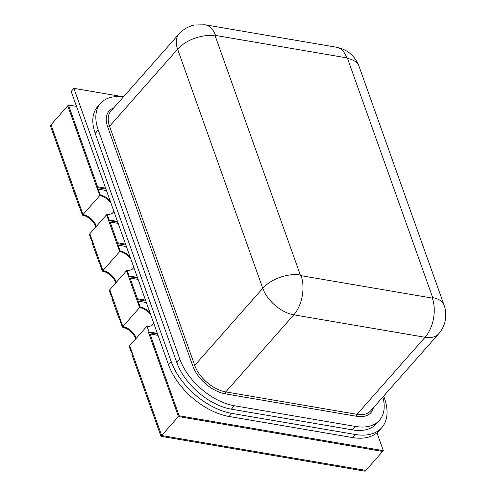 <?xml version="1.0" encoding="UTF-8"?>
<svg xmlns="http://www.w3.org/2000/svg" width="496" height="496" viewBox="0 0 496 496"><rect width="100%" height="100%" fill="white"/><g stroke="black" fill="none" stroke-linecap="round" stroke-linejoin="round"><path stroke-width="0.74" d="M160.971 436.313L365.168 471.2L365.856 470.419L161.665 435.525L132.562 353.803L131.874 354.584L160.971 436.313L178.43 416.541L382.621 451.428L383.315 450.647L376.954 432.791M120.336 319.455A22.593 13.218 41.4 0 0 119.288 319.25L119.982 318.463L112.629 297.823L111.941 298.604L119.288 319.25M100.403 263.475A22.593 13.218 41.4 0 0 99.355 263.271L100.049 262.489L92.696 241.843L92.008 242.625L99.355 263.271M80.47 207.502A22.593 13.218 41.4 0 0 79.422 207.291L80.11 206.51A22.593 13.218 41.4 0 0 80.11 206.51L51.014 124.781L67.772 105.791L96.887 187.556L105.958 189.106M79.422 207.291L50.319 125.562L51.014 124.781L82.987 214.576L80.91 208.748L80.371 209.355L82.448 215.183L100.279 194.99L98.202 189.162L97.675 189.757L99.752 195.585A12.27 7.18 41.4 0 1 110.961 203.155A12.27 7.18 41.4 0 0 99.752 195.585L67.772 105.791L68.467 105.009L97.582 186.775L105.617 188.145M137.541 301.717L139.618 307.545L140.145 306.943L138.068 301.115L137.541 301.717M132.023 352.29A19.722 11.538 -138.6 0 1 131.229 352.172L131.762 351.559L129.692 345.731L146.983 326.145L149.054 331.973L148.527 332.574L157.598 334.124M149.054 331.973L157.337 333.386M146.351 302.535L138.068 301.115M158.038 335.364L150.003 333.994L149.315 334.775L178.43 416.541L148.527 332.574M146.983 326.145A12.27 7.18 41.4 0 0 152.762 324.669A12.27 7.18 41.4 0 0 153.661 323.063M150.028 312.858A12.27 7.18 41.4 0 0 140.145 306.943M152.483 324.954A12.27 7.18 41.4 0 0 153.376 322.27A12.27 7.18 41.4 0 1 152.483 324.954M129.121 275.993L128.594 276.594L126.517 270.766L139.618 307.545A12.27 7.18 41.4 0 1 150.827 315.115A12.27 7.18 41.4 0 0 139.618 307.545L122.853 326.529L120.776 320.701L120.243 321.315L122.314 327.143L122.853 326.529A12.27 7.18 41.4 0 1 136.22 338.334A12.27 7.18 41.4 0 0 122.853 326.529L109.759 289.751L127.05 270.165L129.121 275.993L137.404 277.407M117.608 245.737L119.685 251.565L120.212 250.97L118.135 245.142L117.608 245.737M128.594 276.594L137.665 278.144M126.418 246.555L118.135 245.142M127.05 270.165A12.27 7.18 41.4 0 0 132.829 268.689A12.27 7.18 41.4 0 0 133.728 267.084M130.095 256.878A12.27 7.18 41.4 0 0 120.212 250.97M132.55 268.975A12.27 7.18 41.4 0 0 133.443 266.296A12.27 7.18 41.4 0 1 132.55 268.975M109.188 220.013L108.661 220.615L106.584 214.787L119.685 251.565A12.27 7.18 41.4 0 1 130.894 259.135A12.27 7.18 41.4 0 0 119.685 251.565L102.92 270.556L100.843 264.721L100.304 265.335L102.381 271.163L102.92 270.556A12.27 7.18 41.4 0 1 116.287 282.354A12.27 7.18 41.4 0 0 102.92 270.556L89.826 233.771L107.117 214.185L109.188 220.013L117.471 221.427M108.661 220.615L117.732 222.165M106.479 190.576L98.202 189.162M107.117 214.185A12.27 7.18 41.4 0 0 112.896 212.71A12.27 7.18 41.4 0 0 113.795 211.104M110.155 200.899A12.27 7.18 41.4 0 0 100.279 194.99M112.617 212.995A12.27 7.18 41.4 0 0 113.51 210.316A12.27 7.18 41.4 0 1 112.617 212.995M150.003 333.994L179.118 415.76L383.315 450.647M76.502 106.38L68.467 105.009M118.172 223.405L110.137 222.034L117.515 242.755L125.55 244.125M138.105 279.384L130.07 278.014L137.448 298.728L145.483 300.105M130.07 278.014L129.382 278.795L136.753 299.516L145.824 301.066M110.137 222.034L109.449 222.816L116.82 243.536L125.891 245.086M179.118 415.76L178.43 416.541L382.621 451.428L365.856 470.419L161.665 435.525L129.692 345.731L129.152 346.338L131.229 352.172M97.582 186.775L96.887 187.556M117.515 242.755L116.82 243.536M137.448 298.728L136.753 299.516M91.363 240.213L91.896 239.605L89.826 233.771L89.286 234.379L91.363 240.213A19.722 11.538 -138.6 0 0 92.157 240.331M95.815 226.982A12.27 7.18 41.4 0 0 82.448 215.183M96.354 226.374A12.27 7.18 41.4 0 0 82.987 214.576A12.27 7.18 41.4 0 1 96.354 226.374M135.681 338.942A12.27 7.18 41.4 0 0 122.314 327.143M111.296 296.193L109.219 290.358L109.759 289.751L111.829 295.579L111.296 296.193A19.722 11.538 -138.6 0 0 112.09 296.31M115.748 282.962A12.27 7.18 41.4 0 0 102.381 271.163M123.498 96.832L73.904 88.356L171.219 361.646A56.346 32.972 41.4 0 0 231.787 413.391L355.204 434.477A56.346 32.972 41.4 0 0 381.746 427.695A56.346 32.972 41.4 0 0 384.388 398.065L383.681 396.081M73.904 88.356L71.182 91.444L168.497 364.727A56.346 32.972 41.4 0 0 229.065 416.473L352.482 437.559A56.346 32.972 41.4 0 0 379.025 430.776L381.746 427.695M382.85 397.017A50.71 29.673 -138.6 0 1 379.428 420.348A50.71 29.673 -138.6 0 1 355.539 426.455L234.366 405.747A50.71 29.673 -138.6 0 1 179.85 359.178L98.233 129.971A50.71 29.673 -138.6 0 1 100.607 103.304A50.71 29.673 -138.6 0 1 123.337 97.018M379.428 420.348L376.402 423.77A50.71 29.673 -138.6 0 1 352.513 429.877L231.341 409.175A50.71 29.673 -138.6 0 1 176.824 362.601L95.207 133.393A50.71 29.673 -138.6 0 1 97.582 106.733L100.607 103.304M171.219 361.646L168.497 364.727M231.787 413.391L229.065 416.473M355.204 434.477L352.482 437.559M432.345 298.102A0.707 0.409 41.4 0 0 432.71 297.643L347.56 58.522A0.707 0.409 41.4 0 0 346.803 57.871L215.537 35.445A0.707 0.409 41.4 0 0 215.171 35.898L300.322 275.026A0.707 0.409 41.4 0 0 301.078 275.671L432.345 298.102A28.173 16.597 -80.3 0 1 425.072 337.268L357.027 414.334A28.88 16.895 41.4 0 0 370.63 410.862L438.675 333.789A28.88 16.895 -138.6 0 1 425.072 337.268L293.806 314.836L225.761 391.908L357.027 414.334A1.407 0.831 99.7 0 0 356.661 416.293L225.395 393.867A30.287 17.72 -138.6 0 1 192.839 366.054L107.688 126.926A30.287 17.72 -138.6 0 1 113.696 107.93M301.078 275.671A28.173 16.597 99.7 0 1 293.806 314.836A28.88 16.895 -138.6 0 1 262.762 288.319L177.611 49.191A28.88 16.895 -138.6 0 1 178.963 34.007L110.918 111.079A28.88 16.895 41.4 0 0 109.566 126.263L194.711 365.391A28.88 16.895 41.4 0 0 225.761 391.908A1.407 0.831 99.7 0 0 225.395 393.867M215.171 35.898A28.173 15.698 160.4 0 0 177.611 49.191L109.566 126.263A1.407 0.787 160.4 0 1 107.688 126.926M300.322 275.026A28.173 15.698 160.4 0 0 262.762 288.319L194.711 365.391A1.407 0.787 160.4 0 1 192.839 366.054M373.407 407.712A30.287 17.72 -138.6 0 1 356.661 416.293M352.513 429.877L355.539 426.455M231.341 409.175L234.366 405.747M176.824 362.601L179.85 359.178M95.207 133.393L98.233 129.971M215.537 35.445A28.173 16.597 -80.3 0 0 205.164 24.8L336.431 47.232A28.173 16.597 99.7 0 1 346.803 57.871M336.431 47.232C347.405 49.457 354.919 55.781 358.98 66.197A28.173 15.698 160.4 0 0 347.56 58.522M358.98 66.197L444.131 305.319A28.173 15.698 160.4 0 0 432.71 297.643M205.164 24.8L194.5 24.986C188.424 26.276 183.247 29.283 178.963 34.007M444.131 305.319C445.501 309.051 446.016 313.112 445.681 317.508C445.11 323.603 442.773 329.028 438.675 333.789"/></g></svg>
